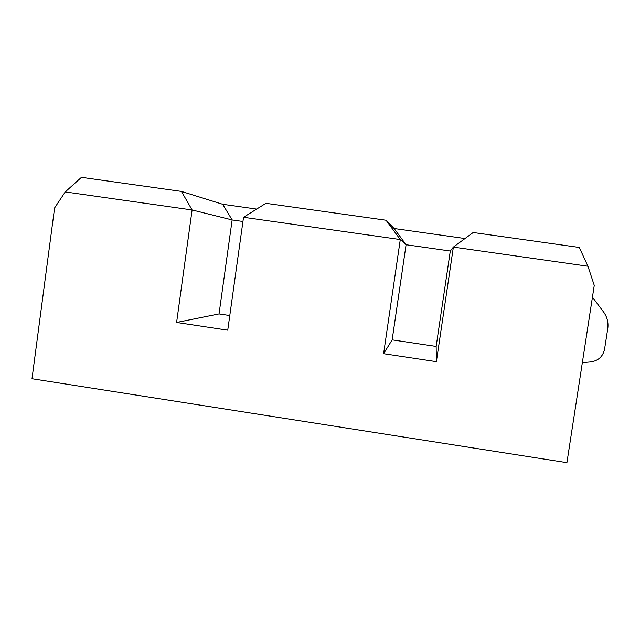 <?xml version="1.0" encoding="UTF-8"?>
<svg xmlns="http://www.w3.org/2000/svg" width="640" height="640" viewBox="0 0 640 640"><rect width="100%" height="100%" fill="white"/><g stroke="black" fill="none" stroke-linecap="round" stroke-linejoin="round"><path stroke-width="0.96" d="M65.232 191.928L81.448 177.328L181.424 191.408L192.096 209.96L65.232 191.928L54.592 207.944L32 378.744L566.92 462.672L594.256 285.392L587.944 266.24L453.376 247.104L436.376 361.664L383.608 353.696L400.288 239.56L243.536 217.272L227.744 330.184L176.6 322.464L192.096 209.96L232.144 219.944L219.04 313.928L176.6 322.464M181.424 191.408L222.664 204.272L256.664 209.08M243.536 217.272L265.912 203.312L386.04 220.232L394.112 228.52L465 238.544M587.944 266.24L579.288 247.456L473.192 232.512L453.376 247.104L450.296 251.032L436.152 346.44L392.16 339.856L383.608 353.696M222.664 204.272L232.144 219.944L242.944 221.488M219.04 313.928L229.792 315.544M436.376 361.664L436.152 346.44M386.04 220.232L400.288 239.56L406.088 244.728L450.296 251.032M394.112 228.52L406.088 244.728L392.16 339.856M592.44 297.168L603.512 311.904C607.184 316.96 608.592 322.568 607.744 328.728L604.568 349.184C602.912 356.56 598.288 360.808 590.696 361.936L582.344 362.64"/></g></svg>
